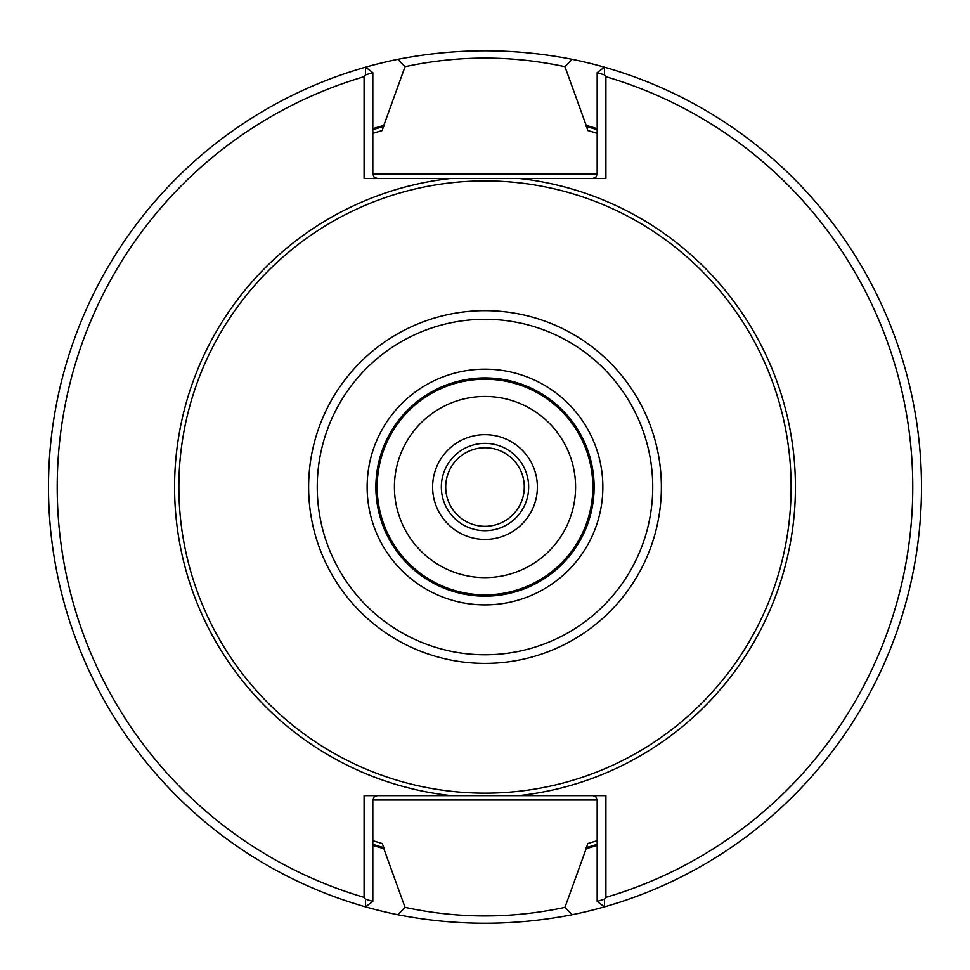 <?xml version="1.0" encoding="UTF-8"?>
<svg xmlns="http://www.w3.org/2000/svg" width="970" height="970" viewBox="0 0 970 970"><rect width="100%" height="100%" fill="white"/><g stroke="black" fill="none" stroke-linecap="round" stroke-linejoin="round"><path stroke-width="1.45" d="M575.586 487.025A90.586 90.586 0 0 0 439.713 408.576A90.586 90.586 0 0 0 439.713 565.474A90.586 90.586 0 0 0 575.586 487.025M592.815 487.025A107.816 107.816 0 0 0 431.092 393.662A107.816 107.816 0 0 0 431.092 580.399A107.816 107.816 0 0 0 592.815 487.025M594.125 487.025A109.125 109.125 0 0 0 430.437 392.523A109.125 109.125 0 0 0 430.437 581.527A109.125 109.125 0 0 0 594.125 487.025A109.125 109.125 0 0 0 430.437 392.523A109.125 109.125 0 0 0 430.437 581.527A109.125 109.125 0 0 0 594.125 487.025M791.12 487.025A306.12 306.12 0 0 0 331.934 221.924A306.12 306.12 0 0 0 331.934 752.138A306.12 306.12 0 0 0 791.12 487.025M604.577 74.932L597.18 72.653L604.443 67.185L604.577 74.932L605.91 76.703L605.91 178.419L364.089 178.419L364.089 76.703L365.423 74.932L365.557 67.185A436.5 436.5 0 0 0 365.557 906.865L365.423 899.129L372.82 901.397L365.557 906.865A436.5 436.5 0 0 0 397.785 914.722L405.048 907.362C458.373 918.796 511.675 918.796 564.952 907.362L572.227 914.722C513.967 926.083 455.815 926.083 397.785 914.722M572.227 914.722A436.5 436.5 0 0 0 604.443 906.865L597.18 901.397L604.577 899.129L604.443 906.865A436.5 436.5 0 0 0 572.215 59.328L564.952 66.688C511.626 55.254 458.325 55.254 405.048 66.688L397.773 59.328A436.5 436.5 0 0 0 365.557 67.185L372.82 72.653L365.423 74.932M364.089 76.703A427.77 427.77 0 0 0 364.089 897.359L364.089 795.63L605.91 795.63L605.91 897.359A427.77 427.77 0 0 0 605.91 76.703M605.91 897.359L604.577 899.129M365.423 899.129L364.089 897.359M377.184 795.63L374.093 796.916L372.82 799.995L372.82 901.397M592.815 795.63L595.907 796.916L597.18 799.995L597.18 901.397M592.815 178.419L595.907 177.146L597.18 174.054L597.18 72.653M377.184 178.419L374.093 177.146L372.82 174.054L372.82 72.653M597.18 845.379A375.499 375.499 0 0 1 586.183 848.641L587.771 843.536L597.18 840.687M587.771 130.526L597.18 133.363A371.025 371.025 0 0 0 587.771 130.526L586.183 125.421A375.499 375.499 0 0 1 597.18 128.683M372.82 133.363L382.228 130.526L383.817 125.421A375.499 375.499 0 0 0 372.82 128.683M372.82 844.349A374.517 374.517 0 0 0 383.817 847.622L382.228 843.536L372.82 840.687M372.82 845.379A375.499 375.499 0 0 0 383.817 848.641L383.817 847.622M586.183 848.641L564.952 907.362M405.048 907.362L383.817 848.641M383.817 125.421L405.048 66.688M564.952 66.7L586.183 125.421M397.773 59.328C456.033 47.966 514.185 47.966 572.215 59.328M485 530.675A43.65 43.65 0 0 0 522.806 465.2A43.65 43.65 0 0 0 447.194 465.2A43.65 43.65 0 0 0 485 530.675M485 526.31A39.285 39.285 0 0 0 519.023 467.382A39.285 39.285 0 0 0 450.977 467.382A39.285 39.285 0 0 0 485 526.31M602.855 487.025A117.855 117.855 0 0 0 426.072 384.957A117.855 117.855 0 0 0 426.072 589.093A117.855 117.855 0 0 0 602.855 487.025M652.737 487.025A167.737 167.737 0 0 0 401.131 341.755A167.737 167.737 0 0 0 401.131 632.294A167.737 167.737 0 0 0 652.737 487.025M661.382 487.025A176.382 176.382 0 0 0 396.815 334.274A176.382 176.382 0 0 0 396.815 639.776A176.382 176.382 0 0 0 661.382 487.025M518.853 795.63A310.461 310.461 0 0 0 518.853 178.419M451.147 178.419A310.461 310.461 0 0 0 451.147 795.63M372.82 799.995L597.18 799.995M586.183 847.622A374.517 374.517 0 0 0 597.18 844.349M597.18 129.701A374.517 374.517 0 0 0 586.183 126.439M597.18 174.054L372.82 174.054M383.817 126.439A374.517 374.517 0 0 0 372.82 129.701M485 539.405A52.38 52.38 0 0 0 530.36 460.835A52.38 52.38 0 0 0 439.64 460.835A52.38 52.38 0 0 0 485 539.405"/></g></svg>
